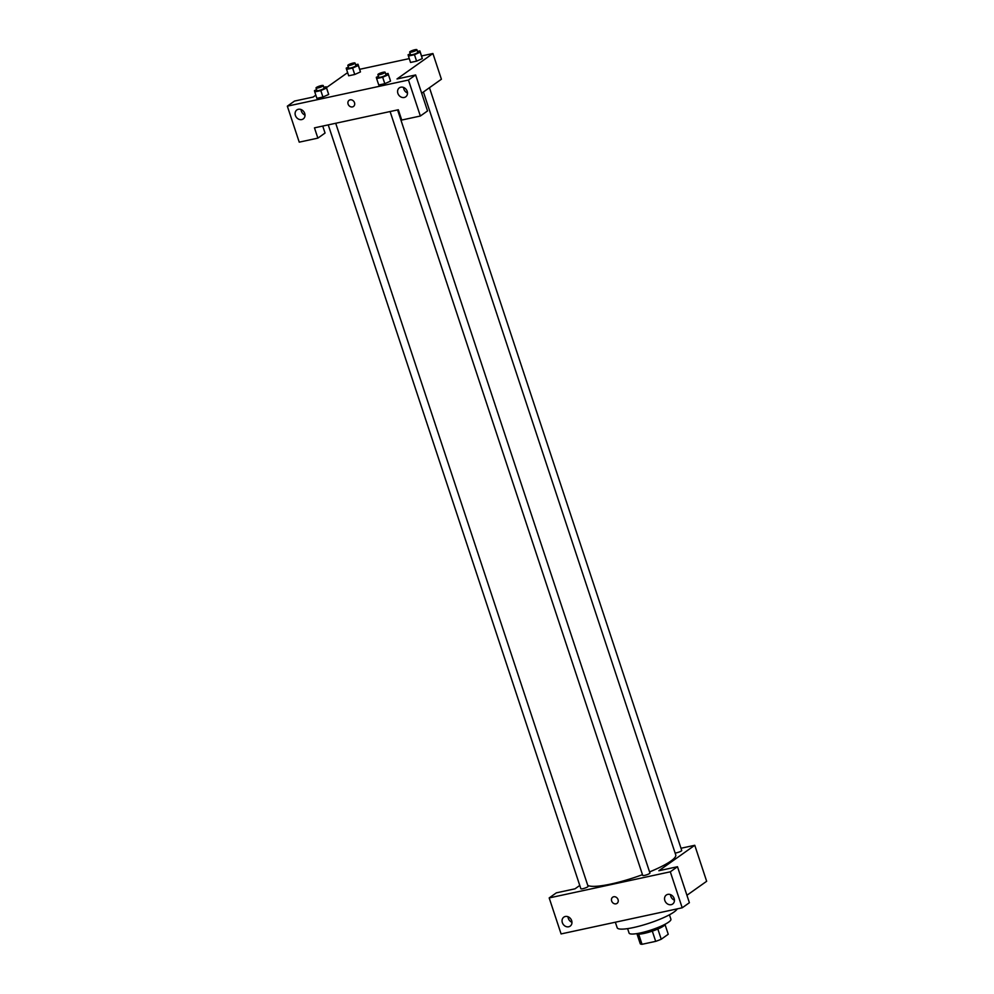 <?xml version="1.0" encoding="UTF-8"?>
<svg xmlns="http://www.w3.org/2000/svg" width="994" height="994" viewBox="0 0 994 994"><rect width="100%" height="100%" fill="white"/><g stroke="black" fill="none" stroke-linecap="round" stroke-linejoin="round"><path stroke-width="1.49" d="M665.061 924.656L668.241 934.261L661.221 939.243A14.786 2.684 -18.3 0 1 655.692 941.355L642.025 944.3A14.786 2.684 -18.3 0 1 640.248 943.753L637.005 933.938M638.67 934.149L642.025 944.3M652.312 931.129L655.692 941.355M665.247 924.171A15.146 2.746 161.7 0 1 644.261 933.391A15.146 2.746 161.7 0 1 636.57 933.652M657.842 929.017L661.221 939.243M669.447 914.803L670.913 919.239A22.03 4.001 161.7 0 1 661.445 926.023A22.03 4.001 161.7 0 1 640.422 932.944A22.03 4.001 161.7 0 1 629.078 933.068L627.612 928.632M677.187 908.889A31.659 5.74 161.7 0 1 633.464 927.551A31.659 5.74 161.7 0 1 617.175 927.737L615.348 922.221M549.185 897.93L561.088 933.925L682.207 907.795L670.304 871.813L549.185 897.93L556.367 892.836L575.004 888.822L579.775 885.443M680.989 848.255L694.769 845.285L706.659 881.28L686.929 895.271M670.304 871.813L677.486 866.718L689.389 902.714L682.207 907.795M694.769 845.285L658.848 870.744L677.486 866.718M390.095 111.539L642.72 875.391A3.802 0.683 -18.3 0 0 646.547 874.857A3.802 0.683 -18.3 0 0 649.939 873.005L397.575 109.924M675.112 853.026A3.802 0.683 -18.3 0 0 679.262 851.982A3.802 0.683 -18.3 0 0 681.722 850.466L429.458 87.696M328.244 124.884L580.856 888.735A3.802 0.683 -18.3 0 0 584.683 888.189A3.802 0.683 -18.3 0 0 588.075 886.35L335.711 123.268M587.74 885.331A46.805 8.486 -18.3 0 0 642.484 874.67M649.579 871.912A46.805 8.486 -18.3 0 0 675.734 854.902L423.419 91.982M568.034 916.741A5.504 4.659 -125.3 0 0 568.332 918.394A5.504 4.659 -125.3 0 0 571.96 922.283M562.343 922.631A5.504 4.659 54.7 0 1 563.822 917.139A5.504 4.659 54.7 0 1 570.804 918.941A5.504 4.659 54.7 0 1 570.196 926.122A5.504 4.659 54.7 0 1 562.343 922.631M670.515 894.637A5.504 4.659 -125.3 0 0 670.813 896.29A5.504 4.659 -125.3 0 0 674.441 900.179M664.837 900.527A5.504 4.659 54.7 0 1 666.303 895.035A5.504 4.659 54.7 0 1 673.298 896.836A5.504 4.659 54.7 0 1 672.677 904.018A5.504 4.659 54.7 0 1 664.837 900.527M612.664 897.209A3.79 3.206 -125.3 0 0 611.645 900.986A3.79 3.206 54.7 0 1 617.46 898.439A3.79 3.206 54.7 0 1 617.038 903.384A3.79 3.206 54.7 0 1 611.645 900.986A3.79 3.206 -125.3 0 0 617.038 903.384M314.464 127.853L398.321 109.762L401.725 120.05L420.35 116.025L408.447 80.042L287.341 106.159L299.231 142.154L317.869 138.129L314.464 127.853M421.531 55.962L432.912 53.514L441.411 79.222L421.68 93.212M349.105 100.295A3.79 3.206 -125.3 0 0 348.099 104.072A3.79 3.206 54.7 0 1 353.914 101.525A3.79 3.206 54.7 0 1 353.479 106.47A3.79 3.206 54.7 0 1 348.086 104.072A3.79 3.206 -125.3 0 0 353.479 106.47M397.873 93.337A5.504 4.659 54.7 0 1 399.352 87.845A5.504 4.659 54.7 0 1 406.335 89.634A5.504 4.659 54.7 0 1 405.726 96.828A5.504 4.659 54.7 0 1 397.873 93.337M295.392 115.441A5.504 4.659 54.7 0 1 296.871 109.936A5.504 4.659 54.7 0 1 303.853 111.738A5.504 4.659 54.7 0 1 303.232 118.932A5.504 4.659 54.7 0 1 295.392 115.441M403.564 87.435A5.504 4.659 -125.3 0 0 403.862 89.1A5.504 4.659 -125.3 0 0 407.49 92.976M301.083 109.539A5.504 4.659 -125.3 0 0 301.381 111.191A5.504 4.659 -125.3 0 0 305.009 115.08M322.739 126.064L325.05 133.047L317.869 138.129M287.341 106.159L294.522 101.065L313.147 97.052L315.843 95.151M420.35 116.025L427.532 110.943L415.629 74.948L397.004 78.973L432.912 53.514M415.629 74.948L408.447 80.042M385.672 73.954L388.07 73.432L390.53 81.123L384.802 83.682L378.751 84.987L384.802 83.682L382.678 77.259L376.627 78.563L376.304 77.308L378.453 76.339M414.473 54.72L416.598 61.143L410.547 62.448L416.598 61.143L422.313 58.584L420.189 52.16L414.473 54.72L408.422 56.024L408.087 54.769L410.249 53.8M352.609 68.064L354.734 74.488L348.683 75.792L354.734 74.488L360.449 71.928L358.325 65.505L352.609 68.064L346.558 69.369L346.223 68.114L348.385 67.145M323.808 87.298L326.206 86.776L328.666 94.455M320.813 90.591L322.938 97.027L316.887 98.331L322.938 97.027L328.666 94.467L326.541 88.031L320.813 90.591L314.763 91.895L314.439 90.64L316.601 89.671M359.666 69.307L409.279 58.609M326.479 87.609L347.627 72.612M355.603 64.759L358.002 64.237L358.325 65.505M347.825 65.43L348.67 68.002A3.802 0.683 -18.3 0 0 352.497 67.455A3.802 0.683 -18.3 0 0 355.889 65.616L355.032 63.044A3.802 0.683 -18.3 0 0 352.174 63.293A3.802 0.683 -18.3 0 0 348.211 64.933A3.802 0.683 -18.3 0 0 347.825 65.43A3.802 0.683 -18.3 0 0 351.64 64.883A3.802 0.683 -18.3 0 0 355.032 63.044M346.558 69.369L348.683 75.792M358.002 64.237L360.126 70.673M417.468 51.415L419.866 50.905L420.189 52.16M409.677 52.086L410.534 54.658A3.802 0.683 -18.3 0 0 414.361 54.123A3.802 0.683 -18.3 0 0 417.753 52.272L416.896 49.7A3.802 0.683 -18.3 0 0 414.038 49.949A3.802 0.683 -18.3 0 0 410.075 51.589A3.802 0.683 -18.3 0 0 409.677 52.086A3.802 0.683 -18.3 0 0 413.504 51.551A3.802 0.683 -18.3 0 0 416.896 49.7M408.422 56.024L410.547 62.448M419.866 50.905L421.99 57.329M326.206 86.776L326.541 88.031M316.03 87.957L316.875 90.529A3.802 0.683 -18.3 0 0 320.702 89.994A3.802 0.683 -18.3 0 0 324.094 88.143L323.249 85.571A3.802 0.683 -18.3 0 0 320.379 85.819A3.802 0.683 -18.3 0 0 316.427 87.46A3.802 0.683 -18.3 0 0 316.03 87.957A3.802 0.683 -18.3 0 0 319.857 87.422A3.802 0.683 -18.3 0 0 323.249 85.571M314.763 91.895L316.887 98.331M328.331 93.2L328.666 94.467M388.07 73.432L388.406 74.699L382.678 77.259M377.894 74.625L378.739 77.197A3.802 0.683 -18.3 0 0 382.566 76.65A3.802 0.683 -18.3 0 0 385.958 74.811L385.113 72.239A3.802 0.683 -18.3 0 0 382.243 72.487A3.802 0.683 -18.3 0 0 378.279 74.115A3.802 0.683 -18.3 0 0 377.894 74.625A3.802 0.683 -18.3 0 0 381.721 74.078A3.802 0.683 -18.3 0 0 385.113 72.239M388.406 74.699L390.195 79.868M376.627 78.563L378.751 84.987"/></g></svg>
